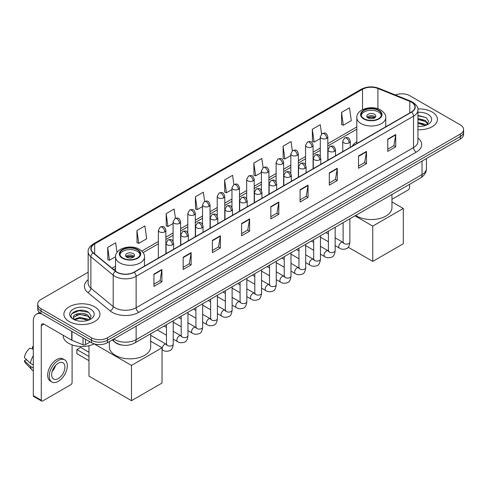 <?xml version="1.0" encoding="UTF-8"?>
<svg xmlns="http://www.w3.org/2000/svg" width="488" height="488" viewBox="0 0 488 488"><rect width="100%" height="100%" fill="white"/><g stroke="black" fill="none" stroke-linecap="round" stroke-linejoin="round"><path stroke-width="0.73" d="M356.82 141.672A19.916 11.498 0 0 0 352.287 146.119M122.342 345.114A11.273 6.509 180 0 1 115.211 342.454L112.197 339.965M88.151 272.231L41.01 299.449A11.273 6.509 0 0 0 37.71 304.054L37.71 308.959A11.273 6.509 0 0 0 41.01 313.564L91.494 342.71A11.273 6.509 0 0 0 107.439 342.71L460.3 138.988A11.273 6.509 0 0 0 463.6 134.383L463.6 131.931A11.273 6.509 0 0 1 460.3 136.53A11.273 6.509 0 0 0 463.6 131.931L463.6 129.479A11.273 6.509 0 0 0 460.3 124.873L409.816 95.727A11.273 6.509 0 0 0 395.396 94.989M37.71 304.054A11.273 6.509 0 0 0 41.01 308.654L91.494 337.8A11.273 6.509 0 0 0 107.439 337.8L107.439 340.258L460.3 136.53L107.439 340.258A11.273 6.509 0 0 1 91.494 340.258A11.273 6.509 0 0 0 107.439 340.258L107.439 342.71M41.01 308.654L41.01 311.106L91.494 340.258L41.01 311.106A11.273 6.509 0 0 1 37.71 306.507A11.273 6.509 0 0 0 41.01 311.106L41.01 313.564M432.13 111.99A18.038 10.413 0 0 0 417.862 108.977A18.038 10.413 0 0 1 432.13 111.99A18.038 10.413 0 0 1 437.419 119.353A18.038 10.413 0 0 0 432.13 111.99M94.684 306.812A18.038 10.413 0 0 0 75.03 304.555A18.038 10.413 0 0 0 63.891 314.174A18.038 10.413 0 0 0 69.174 321.537A18.038 10.413 0 0 0 88.834 323.794A18.038 10.413 0 0 0 99.967 314.174A18.038 10.413 0 0 0 94.684 306.812A18.038 10.413 0 0 0 75.03 304.555A18.038 10.413 0 0 0 63.891 314.174A18.038 10.413 0 0 0 69.174 321.537A18.038 10.413 0 0 0 88.834 323.794A18.038 10.413 0 0 0 99.967 314.174A18.038 10.413 0 0 0 94.684 306.812M411.408 102.169A12.023 6.942 180 0 1 414.928 107.079A12.023 6.942 180 0 1 411.408 111.99L134.011 272.145A12.023 6.942 180 0 1 115.656 271.218L93.33 252.808A12.023 6.942 180 0 1 91.158 248.825A12.023 6.942 180 0 1 94.678 243.921L362.523 89.28A12.023 6.942 180 0 1 377.919 88.505L409.804 101.394A12.023 6.942 180 0 1 411.408 102.169M411.622 102.047A12.328 7.119 0 0 0 409.975 101.248L378.096 88.358A12.328 7.119 0 0 0 362.31 89.158L94.465 243.793A12.328 7.119 0 0 0 93.086 252.906L115.412 271.316A12.328 7.119 0 0 0 134.218 272.267L411.622 112.112A12.328 7.119 0 0 0 411.622 102.047M153.94 274.11L153.94 286.377L161.906 281.777L161.906 269.504L153.94 274.11M153.94 284.199L160.076 280.655L161.876 269.913A3.007 1.738 -120 0 0 161.906 269.504M160.021 280.685L161.906 281.777M183.165 257.231L183.165 269.504L191.137 264.905L191.137 252.631L183.165 257.231M183.165 267.326L189.301 263.782L191.101 253.04A3.007 1.738 -120 0 0 191.137 252.631M189.252 263.813L191.137 264.905M212.39 240.358L212.39 252.631L220.362 248.026L220.362 235.753L212.39 240.358M212.39 250.454L218.532 246.91L220.332 236.161A3.007 1.738 -120 0 0 220.362 235.753M218.478 246.94L220.362 248.026M241.621 223.486L241.621 235.753L249.594 231.153L249.594 218.88L241.621 223.486M241.621 233.575L247.758 230.031L249.557 219.289A3.007 1.738 -120 0 0 249.594 218.88M247.709 230.068L249.594 231.153M387.759 139.111L387.759 151.384L395.731 146.778L395.731 134.505L387.759 139.111M387.759 149.206L393.901 145.662L395.701 134.914A3.007 1.738 -120 0 0 395.731 134.505M393.846 145.692L395.731 146.778M358.534 155.983L358.534 168.256L366.5 163.657L366.5 151.384L358.534 155.983M358.534 166.079L364.67 162.534L366.47 151.792A3.007 1.738 -120 0 0 366.5 151.384M364.615 162.565L366.5 163.657M329.302 172.862L329.302 185.129L337.275 180.529L337.275 168.256L329.302 172.862M329.302 182.957L335.445 179.407L337.245 168.665A3.007 1.738 -120 0 0 337.275 168.256M335.39 179.444L337.275 180.529M300.077 189.734L300.077 202.008L308.05 197.402L308.05 185.129L300.077 189.734M300.077 199.83L306.214 196.286L308.013 185.538A3.007 1.738 -120 0 0 308.05 185.129M306.159 196.316L308.05 197.402M270.846 206.607L270.846 218.88L278.819 214.281L278.819 202.008L270.846 206.607M270.846 216.702L276.989 213.158L278.788 202.416A3.007 1.738 -120 0 0 278.819 202.008M276.934 213.189L278.819 214.281M417.935 129.729A18.038 10.413 0 0 0 437.419 119.353A18.038 10.413 0 0 1 417.935 129.729M107.439 337.8L460.3 134.078A11.273 6.509 0 0 0 463.6 129.479M175.43 218.313L174.131 209.065L166.158 213.665L166.286 225.865M136.933 230.537L138.732 243.359L146.705 238.76L144.906 225.938L136.933 230.537L137.061 242.737M117.028 252.467L115.674 242.81L107.702 247.416L107.83 259.61M263.105 167.659L261.812 158.441L253.845 163.041L253.974 175.241M292.336 150.804L291.043 141.563L283.07 146.168L283.199 158.362M321.574 133.974L320.268 124.69L312.302 129.29L312.43 141.489M341.527 112.417L343.326 125.239L351.299 120.64L349.5 107.817L341.527 112.417L341.655 124.617M204.655 201.41L203.356 192.187L195.389 196.792L195.517 208.986M233.88 184.525L232.587 175.314L224.614 179.913L224.742 192.113M224.614 179.913L226.414 192.742L231.965 189.533M226.414 192.742L224.614 192.065M253.845 163.041L255.645 175.863L261.403 172.538M255.645 175.863L253.845 175.192M283.07 146.168L284.87 158.99L290.842 155.538M284.87 158.99L283.07 158.319M312.302 129.29L314.101 142.118L320.287 138.543M314.101 142.118L312.302 141.441M343.326 125.239L341.527 124.568M195.389 196.792L197.189 209.614L202.526 206.534M197.189 209.614L195.389 208.943M166.158 213.665L167.957 226.487L173.081 223.528M167.957 226.487L166.158 225.816M138.732 243.359L136.933 242.689M107.702 247.416L109.501 260.238L115.558 256.743M109.501 260.238L107.702 259.567M417.935 126.294L420.174 126.41M417.935 122.397L425.384 124.361L426.378 125.154M417.935 123.373L425.56 125.459M417.935 118.505L425.384 120.463L427.824 123.836M417.935 119.475L425.384 121.439L427.628 124.086M417.935 126.374A12.249 7.07 0 0 0 428.043 124.355A12.249 7.07 0 0 0 428.043 114.351A12.249 7.07 0 0 0 417.935 112.325M426.665 125.038L428.586 121.268L426.158 117.608L417.935 115.424M417.935 115.802L425.993 117.498M417.935 119.694L423.279 120.365M417.935 123.592L423.279 124.263M391.955 199.311L408.218 189.917A1.879 1.086 120 0 0 409.548 187.618L409.548 184.33M378.462 110.453A10.144 5.856 0 0 0 367.403 109.184A10.144 5.856 0 0 0 361.138 114.595A10.144 5.856 0 0 0 364.109 118.737A10.144 5.856 0 0 0 375.168 120.005A10.144 5.856 0 0 0 381.433 114.595A10.144 5.856 0 0 0 378.462 110.453M381.341 115.363A10.144 5.856 0 0 0 378.462 111.99A10.144 5.856 0 0 0 368.025 110.581A10.144 5.856 0 0 0 361.23 115.363M355.667 215.434A20.667 11.932 0 0 0 356.673 216.062A20.667 11.932 0 0 0 379.194 218.648A20.667 11.932 0 0 0 391.955 207.62L391.955 194.486M374.473 114.29A4.508 2.605 0 0 0 369.562 113.722A4.508 2.605 0 0 0 366.775 116.132A4.508 2.605 0 0 0 368.098 117.968A4.508 2.605 0 0 0 373.009 118.535A4.508 2.605 0 0 0 375.797 116.132A4.508 2.605 0 0 0 374.473 114.29M375.394 117.205A4.508 2.605 0 0 0 374.473 116.437A4.508 2.605 0 0 0 367.177 117.205M367.641 117.663A6.015 3.471 180 0 1 374.662 117.553L374.662 117.852M368.135 117.992A5.258 3.038 180 0 1 374.125 117.864L374.662 117.553M374.034 118.194L374.125 117.864M372.747 261.391L372.747 226.109L403.301 208.468L403.301 243.75L372.747 261.391L348.194 247.215M372.747 226.109L354.965 215.842M391.955 201.91L403.301 208.468M137.195 249.746A10.144 5.856 0 0 0 126.142 248.477A10.144 5.856 0 0 0 119.877 253.888A10.144 5.856 0 0 0 122.848 258.03A10.144 5.856 0 0 0 133.907 259.299A10.144 5.856 0 0 0 140.166 253.888A10.144 5.856 0 0 0 137.195 249.746M140.08 254.657A10.144 5.856 0 0 0 137.195 251.277A10.144 5.856 0 0 0 126.764 249.874A10.144 5.856 0 0 0 119.963 254.657M109.355 341.6L109.355 346.913A20.667 11.932 0 0 0 115.412 355.349A20.667 11.932 0 0 0 137.933 357.936A20.667 11.932 0 0 0 150.688 346.913L150.688 333.78M133.212 253.583A4.508 2.605 0 0 0 128.295 253.016A4.508 2.605 0 0 0 125.514 255.419A4.508 2.605 0 0 0 126.837 257.261A4.508 2.605 0 0 0 131.748 257.829A4.508 2.605 0 0 0 134.529 255.419A4.508 2.605 0 0 0 133.212 253.583M134.133 256.493A4.508 2.605 0 0 0 133.212 255.73A4.508 2.605 0 0 0 125.916 256.493M126.38 256.956A6.015 3.471 180 0 1 133.401 256.847L133.401 257.146M126.874 257.286A5.258 3.038 180 0 1 132.858 257.158L133.401 256.847M132.773 257.487L132.858 257.158M88.968 360.644L76.878 353.666L76.878 349.554L88.968 356.533M131.486 400.685L131.486 365.396L162.04 347.755L162.04 383.043L131.486 400.685L88.968 376.138L88.968 345.711M131.486 365.396L94.196 343.869M150.688 341.204L162.04 347.755M76.878 349.554L80.599 347.407L88.968 352.238M85.449 339.221L85.449 344.668L90.164 341.942M41.572 313.888A15.03 8.68 -120 0 0 36.417 314.199A15.03 8.68 -120 0 0 33.306 321.08L33.306 395.634L41.279 400.239L41.279 325.679A3.758 2.172 60 0 1 42.053 323.959A3.758 2.172 60 0 1 43.932 324.148L71.718 340.191L71.718 331.291M41.279 400.239A1.879 1.086 120 0 0 41.663 401.099L33.696 396.494A1.879 1.086 -60 0 1 33.306 395.634M41.663 401.099A1.879 1.086 120 0 0 42.602 401.008L70.772 384.745A1.879 1.086 120 0 0 72.096 382.446L72.096 344.9M85.449 344.668A1.879 1.086 180 0 1 83.045 344.79L71.968 340.307A1.879 1.086 180 0 1 71.718 340.191M58.279 378.578A9.394 5.423 120 0 0 64.416 370.3A9.394 5.423 120 0 0 62.976 362.773A9.394 5.423 120 0 0 58.279 363.237A9.394 5.423 120 0 0 52.143 371.514A9.394 5.423 120 0 0 53.582 379.042A9.394 5.423 120 0 0 58.279 378.578M52.21 371.295A9.394 5.423 120 0 0 55.583 365.457M33.306 346.907L32.507 346.663L32.507 348.548L33.306 349.011M64.672 359.839L63.074 358.924A12.773 7.375 120 0 0 56.687 359.552A12.773 7.375 120 0 0 48.343 370.813A12.773 7.375 120 0 0 50.301 381.049L51.893 381.97A12.773 7.375 120 0 0 58.279 381.335A12.773 7.375 120 0 0 66.63 370.081A12.773 7.375 120 0 0 64.672 359.839A12.773 7.375 120 0 0 58.279 360.473A12.773 7.375 120 0 0 49.935 371.734A12.773 7.375 120 0 0 51.893 381.97M33.306 355.691A12.401 7.161 120 0 0 30.482 363.328L24.4 357.637A9.772 5.643 120 0 1 29.853 348.2L33.306 349.243M33.306 364.963L30.482 363.328M27.688 360.717L26.035 359.766L24.4 360.705L30.482 366.397L33.306 368.031M30.482 366.397A12.401 7.161 120 0 0 32.013 369.861A12.401 7.161 120 0 0 32.952 370.599L33.306 370.807M33.306 346.443A9.772 5.643 120 0 0 32.507 346.663M24.4 360.705A9.772 5.643 120 0 0 25.553 363.139L32.013 369.861M63.141 335.238L63.141 335.652A18.788 10.846 0 0 0 68.643 343.326A18.788 10.846 0 0 0 94.208 343.863M79.892 321.153L82.728 321.232M74.261 319.353L79.733 317.267L87.938 319.183L88.926 319.982M74.768 319.878L79.733 318.243L88.114 320.28M74.347 319.731L73.468 317.676A8.491 4.904 0 0 0 74.841 319.945M90.371 318.658L87.938 315.291C82.838 311.484 72.346 313.833 73.468 317.676L73.438 317.298M73.493 317.792L73.725 317.163L79.733 314.345L87.938 316.261L90.182 318.914M89.219 319.86L91.14 316.096L88.712 312.436C80.117 306.257 64.843 314.4 73.664 319.39L74.097 319.658M90.591 309.172A12.249 7.07 0 0 0 73.267 309.172A12.249 7.07 0 0 0 73.267 319.176A12.249 7.07 0 0 0 90.591 319.176A12.249 7.07 0 0 0 90.591 309.172M71.87 313.662L79.062 310.71L88.541 312.326M76.366 315.095L79.062 314.608L85.833 315.187M76.366 318.993L79.062 318.505L85.833 319.085M113.869 338.995A15.03 8.68 0 0 0 114.875 339.642A15.03 8.68 0 0 0 136.134 339.642L422.035 174.576A15.03 8.68 0 0 0 426.439 168.439C426.549 172.172 424.56 175.363 420.479 178.016L134.578 343.082A7.515 4.337 60 0 0 136.134 339.642L136.134 326.143M422.035 161.077L422.035 174.576A7.515 4.337 60 0 1 420.479 178.016M113.259 339.349A7.515 5.026 129.5 0 0 114.57 341.795L112.289 339.91M460.3 138.988L460.3 134.078M91.494 342.71L91.494 337.8M417.935 138A18.788 10.846 180 0 1 416.191 152.183L138.793 312.338A3.758 2.172 60 0 1 136.134 307.733L413.531 147.577A15.03 8.68 0 0 0 417.935 141.441L417.935 110.026A15.03 8.68 180 0 1 413.531 116.162A3.758 2.172 -120 0 0 411.622 112.112M138.793 312.338A18.788 10.846 180 0 1 112.222 312.338A18.788 10.846 180 0 1 110.117 310.886L87.791 292.483A18.788 10.846 180 0 1 88.151 279.752M114.875 307.733A15.03 8.68 0 0 0 136.134 307.733L136.134 276.318A15.03 8.68 180 0 1 113.192 275.159L90.872 256.749A15.03 8.68 180 0 1 88.151 251.771L88.151 283.192A15.03 8.68 0 0 0 90.872 288.17L113.192 306.574A15.03 8.68 0 0 0 114.875 307.733M417.935 110.026C418.436 107.677 416.709 105.06 412.756 102.169L410.78 101.211A3.758 1.757 112 0 0 409.975 101.248M410.78 101.211L378.895 88.322C372.673 86.12 366.769 86.437 361.175 89.28A3.758 2.172 60 0 1 362.31 89.158M94.465 243.793A3.758 2.172 -120 0 0 93.33 243.915C89.432 246.721 87.706 249.338 88.151 251.771M93.086 252.906A3.758 2.513 129.5 0 0 90.872 256.749L90.872 288.17A3.758 2.513 -50.5 0 1 87.791 292.483M378.895 88.322A3.758 1.757 112 0 0 378.096 88.358M115.412 271.316A3.758 2.513 129.5 0 0 113.192 275.159L113.192 306.574A3.758 2.513 -50.5 0 1 110.117 310.886M134.218 272.267A3.758 2.172 60 0 1 136.134 276.318L413.531 116.162L413.531 147.577A3.758 2.172 60 0 0 416.191 152.183M94.678 243.921L94.678 253.919M409.804 101.394L409.804 112.917M377.919 88.505L377.919 108.775M386.533 126.349L385.752 126.032M362.523 89.28L362.523 109.666M356.82 126.935L327.802 143.692M320.287 148.029L313.082 152.189M305.567 156.526L298.363 160.686M290.842 165.029L283.638 169.184M276.123 173.527L268.918 177.687M261.403 182.024L254.199 186.184M246.684 190.521L239.48 194.681M231.965 199.019L224.761 203.179M217.245 207.522L210.041 211.682M202.526 216.019L195.316 220.179M187.801 224.517L180.597 228.677M173.081 233.014L165.877 237.174M158.362 241.517L141.813 251.07M115.558 266.228L112.057 268.248M270.846 206.997L278.788 202.416M300.077 190.125L308.013 185.538M329.302 173.246L337.245 168.665M358.534 156.374L366.47 151.792M387.759 139.501L395.701 134.914M241.621 223.87L249.557 219.289M212.39 240.749L220.332 236.161M183.165 257.621L191.101 253.04M153.94 274.494L161.876 269.913M363.712 118.968A10.712 6.185 0 0 0 378.859 118.968A10.712 6.185 0 0 0 378.859 110.221A10.712 6.185 0 0 0 363.712 110.221A10.712 6.185 0 0 0 363.712 118.968M385.752 126.801L385.752 117.663A14.469 8.351 180 0 1 376.821 125.379A14.469 8.351 180 0 1 361.059 123.568A14.469 8.351 180 0 1 356.82 117.663L356.82 143.502M122.451 258.262A10.712 6.185 0 0 0 137.598 258.262A10.712 6.185 0 0 0 137.598 249.514A10.712 6.185 0 0 0 122.451 249.514A10.712 6.185 0 0 0 122.451 258.262M144.491 266.094L144.491 256.956A14.469 8.351 180 0 1 135.56 264.673A14.469 8.351 180 0 1 119.792 262.861A14.469 8.351 180 0 1 115.558 256.956L115.558 271.133M349.152 142.807A3.758 2.172 0 0 0 350.256 141.27C348.731 136.451 347.249 137.415 344.62 138.019A3.758 2.172 60 0 1 346.498 138.202A3.758 2.172 -120 0 1 349.152 142.807A3.758 2.172 0 0 1 343.839 142.807A3.758 2.172 0 0 1 342.741 141.27L344.62 138.019M335.158 245.647L339.489 248.148A3.379 1.952 -60 0 1 338.971 245.44A3.379 1.952 -60 0 1 341.179 242.463A3.379 1.952 -60 0 1 341.332 242.377A3.379 1.952 -60 0 1 342.875 242.292L335.158 237.839M343.308 242.634L343.003 242.884L343.113 242.152A3.379 1.952 -0 0 0 344.101 243.536A3.379 1.952 -0 0 0 348.731 243.616A3.379 1.952 -0 0 0 349.878 242.152C349.414 246.08 348.2 248.276 346.23 248.734C343.4 249.594 341.155 249.399 339.489 248.148M334.433 151.304A3.758 2.172 0 0 0 335.53 149.773C334.005 144.954 332.523 145.912 329.894 146.516A3.758 2.172 60 0 1 331.773 146.705A3.758 2.172 -120 0 1 334.433 151.304A3.758 2.172 0 0 1 329.119 151.304A3.758 2.172 0 0 1 328.015 149.773L329.894 146.516M320.439 254.15L324.77 256.651A3.379 1.952 -60 0 1 324.252 253.937A3.379 1.952 -60 0 1 326.46 250.96A3.379 1.952 -60 0 1 326.612 250.881A3.379 1.952 -60 0 1 328.15 250.789L320.439 246.336M328.589 251.131L328.284 251.381L328.394 250.655A3.379 1.952 -0 0 0 329.382 252.034A3.379 1.952 -0 0 0 334.012 252.119A3.379 1.952 -0 0 0 335.158 250.655C334.695 254.577 333.475 256.773 331.511 257.231C328.68 258.091 326.435 257.896 324.77 256.651M319.713 159.802A3.758 2.172 0 0 0 320.811 158.271C319.286 153.452 317.804 154.409 315.175 155.013A3.758 2.172 60 0 1 317.054 155.202A3.758 2.172 -120 0 1 319.713 159.802A3.758 2.172 0 0 1 314.4 159.802A3.758 2.172 0 0 1 313.296 158.271L315.175 155.013M305.714 262.648L310.051 265.149A3.379 1.952 -60 0 1 309.532 262.44A3.379 1.952 -60 0 1 311.74 259.457A3.379 1.952 -60 0 1 311.893 259.378A3.379 1.952 -60 0 1 313.43 259.293L305.714 254.834M313.869 259.628L313.564 259.878L313.674 259.152A3.379 1.952 -0 0 0 314.662 260.531A3.379 1.952 -0 0 0 319.292 260.616A3.379 1.952 -0 0 0 320.439 259.152C319.975 263.081 318.755 265.271 316.785 265.734C313.961 266.588 311.716 266.399 310.051 265.149M304.994 168.305A3.758 2.172 0 0 0 306.092 166.768C304.567 161.949 303.085 162.907 300.455 163.517A3.758 2.172 60 0 1 302.334 163.7A3.758 2.172 -120 0 1 304.994 168.305A3.758 2.172 0 0 1 299.675 168.305A3.758 2.172 0 0 1 298.577 166.768L300.455 163.517M290.994 271.145L295.332 273.646A3.379 1.952 -60 0 1 294.813 270.938A3.379 1.952 -60 0 1 297.021 267.955A3.379 1.952 -60 0 1 297.174 267.875A3.379 1.952 -60 0 1 298.711 267.79L290.994 263.337M299.144 268.132L298.845 268.382L298.955 267.65A3.379 1.952 -0 0 0 299.943 269.028A3.379 1.952 -0 0 0 304.573 269.114A3.379 1.952 -0 0 0 305.714 267.65C305.25 271.578 304.036 273.768 302.066 274.232C299.242 275.092 296.997 274.897 295.332 273.646M290.269 176.802A3.758 2.172 0 0 0 291.373 175.265C289.848 170.446 288.365 171.41 285.736 172.014A3.758 2.172 60 0 1 287.615 172.197A3.758 2.172 -120 0 1 290.269 176.802A3.758 2.172 0 0 1 284.955 176.802A3.758 2.172 0 0 1 283.857 175.265L285.736 172.014M276.275 279.642L280.612 282.143A3.379 1.952 -60 0 1 280.094 279.435A3.379 1.952 -60 0 1 282.302 276.452A3.379 1.952 -60 0 1 282.448 276.373A3.379 1.952 -60 0 1 283.992 276.287L276.275 271.834M284.425 276.629L284.126 276.879L284.229 276.147A3.379 1.952 -0 0 0 285.224 277.532A3.379 1.952 -0 0 0 289.854 277.611A3.379 1.952 -0 0 0 290.994 276.147C290.531 280.075 289.317 282.271 287.347 282.729C284.522 283.589 282.277 283.394 280.612 282.143M275.549 185.3A3.758 2.172 0 0 0 276.653 183.769C275.128 178.944 273.646 179.907 271.017 180.511A3.758 2.172 60 0 1 272.896 180.7A3.758 2.172 -120 0 1 275.549 185.3A3.758 2.172 0 0 1 270.236 185.3A3.758 2.172 0 0 1 269.138 183.769L271.017 180.511M261.556 288.14L265.887 290.647A3.379 1.952 -60 0 1 265.368 287.932A3.379 1.952 -60 0 1 267.583 284.955A3.379 1.952 -60 0 1 267.729 284.87A3.379 1.952 -60 0 1 269.272 284.785L261.556 280.332M269.705 285.126L269.406 285.376L269.51 284.644A3.379 1.952 -0 0 0 270.505 286.029A3.379 1.952 -0 0 0 275.128 286.114A3.379 1.952 -0 0 0 276.275 284.644C275.811 288.573 274.598 290.769 272.627 291.226C269.803 292.086 267.558 291.891 265.887 290.647M260.83 193.797A3.758 2.172 0 0 0 261.934 192.266C260.409 187.447 258.927 188.405 256.298 189.008A3.758 2.172 60 0 1 258.176 189.198A3.758 2.172 -120 0 1 260.83 193.797A3.758 2.172 0 0 1 255.517 193.797A3.758 2.172 0 0 1 254.419 192.266L256.298 189.008M246.836 296.643L251.167 299.144A3.379 1.952 -60 0 1 250.649 296.429A3.379 1.952 -60 0 1 252.857 293.453A3.379 1.952 -60 0 1 253.01 293.373A3.379 1.952 -60 0 1 254.553 293.282L246.836 288.829M254.986 293.624L254.681 293.874L254.791 293.148A3.379 1.952 -0 0 0 255.785 294.526A3.379 1.952 -0 0 0 260.409 294.612A3.379 1.952 -0 0 0 261.556 293.148C261.092 297.07 259.878 299.266 257.908 299.724C255.084 300.584 252.833 300.388 251.167 299.144M246.111 202.3A3.758 2.172 0 0 0 247.209 200.763C245.684 195.944 244.201 196.902 241.572 197.512A3.758 2.172 60 0 1 243.451 197.695A3.758 2.172 -120 0 1 246.111 202.3A3.758 2.172 0 0 1 240.797 202.3A3.758 2.172 0 0 1 239.693 200.763L241.572 197.512M232.117 305.14L236.448 307.641A3.379 1.952 -60 0 1 235.93 304.933A3.379 1.952 -60 0 1 238.138 301.95A3.379 1.952 -60 0 1 238.29 301.871A3.379 1.952 -60 0 1 239.828 301.785L232.117 297.326M240.267 302.127L239.962 302.377L240.072 301.645A3.379 1.952 -0 0 0 241.06 303.024A3.379 1.952 -0 0 0 245.69 303.109A3.379 1.952 -0 0 0 246.836 301.645C246.373 305.573 245.153 307.763 243.189 308.227C240.358 309.087 238.114 308.892 236.448 307.641M231.391 210.798A3.758 2.172 0 0 0 232.489 209.261C230.964 204.441 229.482 205.399 226.853 206.009A3.758 2.172 60 0 1 228.732 206.192A3.758 2.172 -120 0 1 231.391 210.798A3.758 2.172 0 0 1 226.078 210.798A3.758 2.172 0 0 1 224.974 209.261L226.853 206.009M217.398 313.638L221.729 316.139A3.379 1.952 -60 0 1 221.21 313.43A3.379 1.952 -60 0 1 223.419 310.447A3.379 1.952 -60 0 1 223.571 310.368A3.379 1.952 -60 0 1 225.108 310.283L217.398 305.83M225.547 310.624L225.243 310.874L225.352 310.142A3.379 1.952 -0 0 0 226.34 311.521A3.379 1.952 -0 0 0 230.97 311.606A3.379 1.952 -0 0 0 232.117 310.142C231.654 314.071 230.434 316.261 228.469 316.724C225.639 317.584 223.394 317.389 221.729 316.139M216.672 219.295A3.758 2.172 0 0 0 217.77 217.758C216.245 212.939 214.763 213.903 212.134 214.506A3.758 2.172 60 0 1 214.012 214.689A3.758 2.172 -120 0 1 216.672 219.295A3.758 2.172 0 0 1 211.359 219.295A3.758 2.172 0 0 1 210.255 217.758L212.134 214.506M202.672 322.135L207.01 324.636A3.379 1.952 -60 0 1 206.491 321.928A3.379 1.952 -60 0 1 208.699 318.951A3.379 1.952 -60 0 1 208.852 318.865A3.379 1.952 -60 0 1 210.389 318.78L202.672 314.327M210.828 319.121L210.523 319.372L210.633 318.64A3.379 1.952 -0 0 0 211.621 320.024A3.379 1.952 -0 0 0 216.251 320.104A3.379 1.952 -0 0 0 217.398 318.64C216.934 322.568 215.714 324.764 213.744 325.221C210.92 326.082 208.675 325.886 207.01 324.636M201.953 227.792A3.758 2.172 0 0 0 203.051 226.261C201.526 221.442 200.043 222.4 197.414 223.004A3.758 2.172 60 0 1 199.293 223.193A3.758 2.172 -120 0 1 201.953 227.792A3.758 2.172 0 0 1 196.633 227.792A3.758 2.172 0 0 1 195.536 226.261L197.414 223.004M187.953 330.632L192.29 333.139A3.379 1.952 -60 0 1 191.772 330.425A3.379 1.952 -60 0 1 193.98 327.448A3.379 1.952 -60 0 1 194.126 327.363A3.379 1.952 -60 0 1 195.67 327.277L187.953 322.824M196.103 327.619L195.804 327.869L195.914 327.143A3.379 1.952 -0 0 0 196.902 328.522A3.379 1.952 -0 0 0 201.532 328.607A3.379 1.952 -0 0 0 202.672 327.143C202.209 331.065 200.995 333.261 199.025 333.719C196.2 334.579 193.956 334.384 192.29 333.139M187.227 236.29A3.758 2.172 0 0 0 188.331 234.758C186.806 229.939 185.324 230.897 182.695 231.501A3.758 2.172 60 0 1 184.574 231.69A3.758 2.172 -120 0 1 187.227 236.29A3.758 2.172 0 0 1 181.914 236.29A3.758 2.172 0 0 1 180.816 234.758L182.695 231.501M173.234 339.136L177.565 341.637A3.379 1.952 -60 0 1 177.046 338.928A3.379 1.952 -60 0 1 179.261 335.945A3.379 1.952 -60 0 1 179.407 335.866A3.379 1.952 -60 0 1 180.95 335.781L173.234 331.321M181.383 336.116L181.085 336.366L181.188 335.64A3.379 1.952 -0 0 0 182.183 337.019A3.379 1.952 -0 0 0 186.806 337.104A3.379 1.952 -0 0 0 187.953 335.64C187.49 339.569 186.276 341.759 184.305 342.222C181.481 343.076 179.236 342.887 177.565 341.637M172.508 244.793A3.758 2.172 0 0 0 173.612 243.256C172.087 238.437 170.605 239.394 167.976 240.004A3.758 2.172 60 0 1 169.855 240.188A3.758 2.172 -120 0 1 172.508 244.793A3.758 2.172 0 0 1 167.195 244.793A3.758 2.172 0 0 1 166.097 243.256L167.976 240.004M162.04 349.67L162.846 350.134A3.379 1.952 -60 0 1 162.327 347.425A3.379 1.952 -60 0 1 164.541 344.443A3.379 1.952 -60 0 1 164.688 344.363A3.379 1.952 -60 0 1 166.231 344.278L150.688 335.305M166.664 344.62L166.359 344.87L166.469 344.138A3.379 1.952 -0 0 0 167.463 345.516A3.379 1.952 -0 0 0 172.087 345.602A3.379 1.952 -0 0 0 173.234 344.138C172.77 348.066 171.556 350.256 169.586 350.72C166.762 351.58 164.511 351.384 162.846 350.134M326.698 138.342A3.758 2.172 0 0 0 327.802 136.811C326.277 131.986 324.795 132.95 322.165 133.553A3.758 2.172 60 0 1 324.044 133.743A3.758 2.172 -120 0 1 326.698 138.342A3.758 2.172 0 0 1 321.385 138.342A3.758 2.172 0 0 1 320.287 136.811L322.165 133.553M311.978 146.839A3.758 2.172 0 0 0 313.082 145.308C311.558 140.489 310.075 141.447 307.446 142.051A3.758 2.172 60 0 1 309.325 142.24A3.758 2.172 -120 0 1 311.978 146.839A3.758 2.172 0 0 1 306.665 146.839A3.758 2.172 0 0 1 305.567 145.308L307.446 142.051M297.259 155.343A3.758 2.172 0 0 0 298.363 153.805C296.838 148.986 295.356 149.944 292.721 150.554A3.758 2.172 60 0 1 294.606 150.737A3.758 2.172 -120 0 1 297.259 155.343A3.758 2.172 0 0 1 291.946 155.343A3.758 2.172 0 0 1 290.842 153.805L292.721 150.554M282.54 163.84A3.758 2.172 0 0 0 283.638 162.303C282.113 157.484 280.63 158.447 278.001 159.051A3.758 2.172 60 0 1 279.88 159.234A3.758 2.172 -120 0 1 282.54 163.84A3.758 2.172 0 0 1 277.227 163.84A3.758 2.172 0 0 1 276.123 162.303L278.001 159.051M267.82 172.337A3.758 2.172 0 0 0 268.918 170.806C267.394 165.981 265.911 166.945 263.282 167.549A3.758 2.172 60 0 1 265.161 167.738A3.758 2.172 -120 0 1 267.82 172.337A3.758 2.172 0 0 1 262.507 172.337A3.758 2.172 0 0 1 261.403 170.806L263.282 167.549M253.101 180.834A3.758 2.172 0 0 0 254.199 179.303C252.674 174.484 251.192 175.442 248.563 176.046A3.758 2.172 60 0 1 250.442 176.235A3.758 2.172 -120 0 1 253.101 180.834A3.758 2.172 0 0 1 247.782 180.834A3.758 2.172 0 0 1 246.684 179.303L248.563 176.046M238.376 189.332A3.758 2.172 0 0 0 239.48 187.801C237.955 182.982 236.473 183.939 233.844 184.543A3.758 2.172 60 0 1 235.722 184.732A3.758 2.172 -120 0 1 238.376 189.332A3.758 2.172 0 0 1 233.063 189.332A3.758 2.172 0 0 1 231.965 187.801L233.844 184.543M223.656 197.835A3.758 2.172 0 0 0 224.761 196.298C223.236 191.479 221.753 192.437 219.124 193.047A3.758 2.172 60 0 1 221.003 193.23A3.758 2.172 -120 0 1 223.656 197.835A3.758 2.172 0 0 1 218.343 197.835A3.758 2.172 0 0 1 217.245 196.298L219.124 193.047M208.937 206.332A3.758 2.172 0 0 0 210.041 204.795C208.516 199.976 207.034 200.94 204.405 201.544A3.758 2.172 60 0 1 206.284 201.727A3.758 2.172 -120 0 1 208.937 206.332A3.758 2.172 0 0 1 203.624 206.332A3.758 2.172 0 0 1 202.526 204.795L204.405 201.544M194.218 214.83A3.758 2.172 0 0 0 195.316 213.299C193.791 208.474 192.309 209.437 189.679 210.041A3.758 2.172 60 0 1 191.558 210.23A3.758 2.172 -120 0 1 194.218 214.83A3.758 2.172 0 0 1 188.905 214.83A3.758 2.172 0 0 1 187.801 213.299L189.679 210.041M179.499 223.327A3.758 2.172 0 0 0 180.597 221.796C179.072 216.977 177.589 217.935 174.96 218.539A3.758 2.172 60 0 1 176.839 218.728A3.758 2.172 -120 0 1 179.499 223.327A3.758 2.172 0 0 1 174.185 223.327A3.758 2.172 0 0 1 173.081 221.796L174.96 218.539M164.779 231.831A3.758 2.172 0 0 0 165.877 230.293C164.352 225.474 162.87 226.432 160.241 227.042A3.758 2.172 60 0 1 162.12 227.225A3.758 2.172 -120 0 1 164.779 231.831A3.758 2.172 0 0 1 159.466 231.831A3.758 2.172 0 0 1 158.362 230.293L160.241 227.042M41.279 325.679L43.932 324.148M71.968 331.437L71.968 340.307M83.045 344.79L83.045 337.83M134.578 343.082C128.527 346.12 122.482 346.12 116.437 343.082L114.57 341.795M426.439 168.439L426.439 158.539M361.175 89.28L93.33 243.915M356.82 129.222L327.802 145.979M320.287 150.316L313.082 154.476M305.567 158.814L298.363 162.974M290.842 167.317L283.638 171.471M276.123 175.814L268.918 179.974M261.403 184.311L254.199 188.472M246.684 192.809L239.48 196.969M231.965 201.306L224.761 205.466M217.245 209.809L210.041 213.97M202.526 218.307L195.316 222.467M187.801 226.804L180.597 230.964M173.081 235.301L165.877 239.462M158.362 243.805L143.112 252.607M115.558 268.516L113.692 269.596M385.752 117.663C386.069 115.119 384.398 112.576 380.738 110.038C372.21 104.761 356.319 108.995 356.82 117.663M144.491 256.956C144.808 254.407 143.137 251.869 139.476 249.331C130.943 244.049 115.052 248.288 115.558 256.956M343.558 242.566L342.875 242.292M349.878 218.783L349.878 242.152M350.256 147.297L350.256 141.27M328.394 241.743L320.439 237.15M343.113 222.687L343.113 242.152M342.741 151.634L342.741 141.27M328.394 233.935L326.014 232.556M328.839 251.064L328.15 250.789M335.158 227.28L335.158 250.655M335.53 155.794L335.53 149.773M313.674 250.24L305.714 245.647M328.394 231.184L328.394 250.655M328.015 160.131L328.015 149.773M313.674 242.432L311.289 241.06M314.12 259.561L313.43 259.293M320.439 235.777L320.439 259.152M320.811 164.291L320.811 158.271M298.955 258.744L290.994 254.15M313.674 239.681L313.674 259.152M313.296 168.628L313.296 158.271M298.955 250.93L296.57 249.557M299.4 268.058L298.711 267.79M305.714 244.274L305.714 267.65M306.092 172.789L306.092 166.768M284.229 267.241L276.275 262.648M298.955 248.179L298.955 267.65M298.577 177.132L298.577 166.768M284.229 259.427L281.851 258.054M284.681 276.556L283.992 276.287M290.994 252.772L290.994 276.147M291.373 181.292L291.373 175.265M269.51 275.738L261.556 271.145M284.229 256.682L284.229 276.147M283.857 185.629L283.857 175.265M269.51 267.93L267.131 266.552M269.956 285.059L269.272 284.785M276.275 261.275L276.275 284.644M276.653 189.789L276.653 183.769M254.791 284.236L246.836 279.642M269.51 265.179L269.51 284.644M269.138 194.126L269.138 183.769M254.791 276.428L252.412 275.049M255.236 293.556L254.553 293.282M261.556 269.772L261.556 293.148M261.934 198.287L261.934 192.266M240.072 292.733L232.117 288.14M254.791 273.676L254.791 293.148M254.419 202.624L254.419 192.266M240.072 284.925L237.693 283.552M240.517 302.054L239.828 301.785M246.836 278.27L246.836 301.645M247.209 206.784L247.209 200.763M225.352 301.236L217.398 296.643M240.072 282.174L240.072 301.645M239.693 211.127L239.693 200.763M225.352 293.422L222.973 292.05M225.798 310.551L225.108 310.283M232.117 286.767L232.117 310.142M232.489 215.281L232.489 209.261M210.633 309.734L202.672 305.14M225.352 290.677L225.352 310.142M224.974 219.624L224.974 209.261M210.633 301.926L208.248 300.547M211.078 319.054L210.389 318.78M217.398 295.271L217.398 318.64M217.77 223.785L217.77 217.758M195.914 318.231L187.953 313.638M210.633 299.174L210.633 318.64M210.255 228.122L210.255 217.758M195.914 310.423L193.529 309.044M196.359 327.552L195.67 327.277M202.672 303.768L202.672 327.143M203.051 232.282L203.051 226.261M181.188 326.728L173.234 322.135M195.914 307.672L195.914 327.143M195.536 236.619L195.536 226.261M181.188 318.92L178.809 317.548M181.634 336.049L180.95 335.781M187.953 312.265L187.953 335.64M188.331 240.779L188.331 234.758M166.469 335.232L157.325 329.949M181.188 316.169L181.188 335.64M180.816 245.116L180.816 234.758M166.469 327.418L164.09 326.045M166.914 344.546L166.231 344.278M173.234 320.762L173.234 344.138M173.612 249.276L173.612 243.256M166.469 324.666L166.469 344.138M166.097 253.62L166.097 243.256M327.802 160.259L327.802 136.811M320.287 156.349L320.287 136.811M313.082 168.756L313.082 145.308M305.567 164.846L305.567 145.308M298.363 177.254L298.363 153.805M290.842 173.35L290.842 153.805M283.638 185.751L283.638 162.303M276.123 181.847L276.123 162.303M268.918 194.254L268.918 170.806M261.403 190.344L261.403 170.806M254.199 202.752L254.199 179.303M246.684 198.842L246.684 179.303M239.48 211.249L239.48 187.801M231.965 207.345L231.965 187.801M224.761 219.746L224.761 196.298M217.245 215.842L217.245 196.298M210.041 228.25L210.041 204.795M202.526 224.34L202.526 204.795M195.316 236.747L195.316 213.299M187.801 232.837L187.801 213.299M180.597 245.244L180.597 221.796M173.081 241.334L173.081 221.796M165.877 253.742L165.877 230.293M158.362 258.079L158.362 230.293M36.417 314.199L39.461 312.442"/></g></svg>

